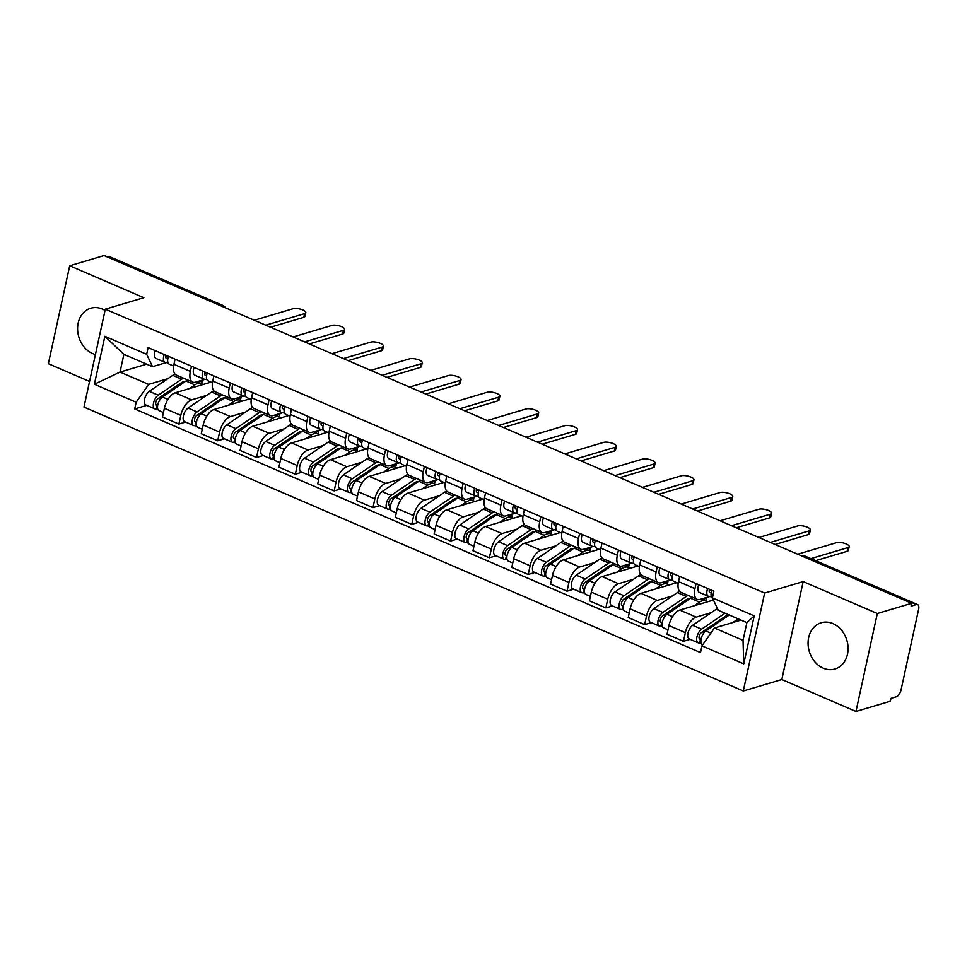 <?xml version="1.0" encoding="UTF-8"?>
<svg xmlns="http://www.w3.org/2000/svg" width="967" height="967" viewBox="0 0 967 967"><rect width="100%" height="100%" fill="white"/><g stroke="black" fill="none" stroke-linecap="round" stroke-linejoin="round"><path stroke-width="1.45" d="M832.938 623.606A24.127 19.594 -106.6 0 0 821.201 622.748A24.127 19.594 -106.6 0 0 808.098 644.421A24.127 19.594 -106.6 0 0 823.219 668.149A24.127 19.594 -106.6 0 0 834.956 668.995A24.127 19.594 -106.6 0 0 848.059 647.322A24.127 19.594 -106.6 0 0 832.938 623.606M105.04 310.419A24.127 19.594 -106.6 0 0 102.442 309.077A24.127 19.594 -106.6 0 0 90.717 308.231A24.127 19.594 -106.6 0 0 77.614 329.904A24.127 19.594 -106.6 0 0 92.735 353.62A24.127 19.594 -106.6 0 0 95.419 354.551M855.964 711.446L877.323 613.513L911.7 603.287L104.085 255.554L69.709 265.78L143.841 297.703L105.306 309.162L83.96 407.095L743.285 690.982L781.819 679.523L855.964 711.446L890.353 701.22L890.97 698.367L896.336 696.772A6.189 2.986 113.3 0 0 901.026 690.027L918.65 609.234A6.189 2.986 113.3 0 0 917.635 604.58A6.189 2.986 113.3 0 0 916.438 604.544L803.734 556.025A6.189 5.028 -106.6 0 0 801.172 555.699M69.709 265.78L48.35 363.713L89.544 381.457M877.323 613.513L803.178 581.59L764.643 593.049L105.306 309.162M911.7 603.287L911.083 606.14L916.438 604.544M107.76 257.137L108.824 256.823A6.189 2.986 -66.7 0 1 110.02 256.847L222.736 305.379A6.189 2.986 113.3 0 0 221.528 305.342L108.824 256.823M211.024 382.146L175.184 392.807A14.227 6.866 113.3 0 0 164.366 408.304L162.468 417.007L178.883 424.078L180.793 415.375A14.227 6.866 -66.7 0 1 191.599 399.879L206.672 395.394M190.378 371.401L173.951 364.329A14.227 6.866 113.3 0 0 176.272 375.039L192.699 382.11A14.227 6.866 -66.7 0 1 190.378 371.401L191.49 366.263M173.951 364.329L175.075 359.192M185.567 422.095L178.883 424.078M205.113 379.306L195.455 382.17A14.227 6.866 -66.7 0 1 192.699 382.11M249.837 398.863L213.997 409.512A14.227 6.866 113.3 0 0 203.179 425.009L201.281 433.724L217.696 440.795L219.606 432.08A14.227 6.866 -66.7 0 1 230.412 416.584L245.485 412.099M213.888 375.897L212.764 381.046A14.227 6.866 113.3 0 0 215.085 391.744L231.512 398.815A14.227 6.866 -66.7 0 1 229.191 388.118L230.303 382.968M224.38 438.813L217.696 440.795M243.926 396.011L234.268 398.887A14.227 6.866 -66.7 0 1 231.512 398.815M288.649 415.568L252.81 426.229A14.227 6.866 113.3 0 0 241.992 441.726L240.094 450.429L256.521 457.5L258.419 448.797A14.227 6.866 -66.7 0 1 269.225 433.301L284.298 428.816M252.701 392.614L251.577 397.751A14.227 6.866 113.3 0 0 253.898 408.461L270.325 415.532A14.227 6.866 -66.7 0 1 268.004 404.822L269.128 399.685M263.193 455.517L256.521 457.5M282.739 412.728L273.081 415.592A14.227 6.866 -66.7 0 1 270.325 415.532M327.462 432.285L291.623 442.934A14.227 6.866 113.3 0 0 280.805 458.443L278.907 467.146L295.334 474.217L297.232 465.502A14.227 6.866 -66.7 0 1 308.038 450.006L323.111 445.533M291.514 409.319L290.39 414.468A14.227 6.866 113.3 0 0 292.711 425.166L309.138 432.237A14.227 6.866 -66.7 0 1 306.817 421.539L307.941 416.39M302.006 472.234L295.334 474.217M321.552 429.433L311.894 432.309A14.227 6.866 -66.7 0 1 309.138 432.237M366.275 448.99L330.436 459.651A14.227 6.866 113.3 0 0 319.618 475.148L317.72 483.863L334.147 490.922L336.045 482.219A14.227 6.866 -66.7 0 1 346.851 466.723L361.924 462.238M330.327 426.036L329.203 431.173A14.227 6.866 113.3 0 0 331.524 441.883L347.951 448.954A14.227 6.866 -66.7 0 1 345.63 438.244L346.754 433.107M340.819 488.939L334.147 490.922M360.365 446.15L350.707 449.014A14.227 6.866 -66.7 0 1 347.951 448.954M405.088 465.707L369.249 476.368A14.227 6.866 113.3 0 0 358.431 491.865L356.533 500.568L372.96 507.639L374.858 498.936A14.227 6.866 -66.7 0 1 385.664 483.427L400.737 478.955M369.14 442.741L368.016 447.89A14.227 6.866 113.3 0 0 370.337 458.588L386.764 465.659A14.227 6.866 -66.7 0 1 384.443 454.961L385.567 449.812M379.632 505.656L372.96 507.639M399.178 462.867L389.52 465.731A14.227 6.866 -66.7 0 1 386.764 465.659M443.901 482.412L408.062 493.073A14.227 6.866 113.3 0 0 397.244 508.569L395.346 517.285L411.773 524.356L413.671 515.641A14.227 6.866 -66.7 0 1 424.477 500.144L439.55 495.66M407.953 459.458L406.829 464.595A14.227 6.866 113.3 0 0 409.162 475.305L425.577 482.376A14.227 6.866 -66.7 0 1 423.256 471.666L424.38 466.529M418.445 522.361L411.773 524.356M437.991 479.572L428.345 482.436A14.227 6.866 -66.7 0 1 425.577 482.376M482.714 499.129L446.875 509.79A14.227 6.866 113.3 0 0 436.057 525.286L434.159 533.989L450.586 541.061L452.483 532.358A14.227 6.866 -66.7 0 1 463.29 516.861L478.363 512.377M446.766 476.163L445.642 481.312A14.227 6.866 113.3 0 0 447.975 492.01L464.39 499.081A14.227 6.866 -66.7 0 1 462.069 488.383L463.193 483.234M457.258 539.078L450.586 541.061M476.804 496.289L467.158 499.153A14.227 6.866 -66.7 0 1 464.39 499.081M521.527 515.834L485.688 526.495A14.227 6.866 113.3 0 0 474.87 541.991L472.972 550.707L489.399 557.778L491.296 549.063A14.227 6.866 -66.7 0 1 502.103 533.566L517.176 529.082M485.579 492.88L484.455 498.029A14.227 6.866 113.3 0 0 486.788 508.727L503.203 515.798A14.227 6.866 -66.7 0 1 500.882 505.1L502.006 499.951M496.071 555.783L489.399 557.778M515.616 512.993L505.971 515.87A14.227 6.866 -66.7 0 1 503.203 515.798M560.34 532.551L524.501 543.212A14.227 6.866 113.3 0 0 513.682 558.708L511.785 567.411L528.212 574.483L530.109 565.78A14.227 6.866 -66.7 0 1 540.916 550.283L555.989 545.799M524.392 509.597L523.268 514.734A14.227 6.866 113.3 0 0 525.601 525.444L542.016 532.503A14.227 6.866 -66.7 0 1 539.695 521.805L540.819 516.656M534.884 572.5L528.212 574.483M554.429 529.711L544.784 532.575A14.227 6.866 -66.7 0 1 542.016 532.503M599.153 549.268L563.314 559.917A14.227 6.866 113.3 0 0 552.495 575.413L550.598 584.128L567.025 591.2L568.922 582.485A14.227 6.866 -66.7 0 1 579.729 566.988L594.802 562.504M563.205 526.302L562.081 531.451A14.227 6.866 113.3 0 0 564.414 542.149L580.829 549.22A14.227 6.866 -66.7 0 1 578.508 538.522L579.632 533.373M573.697 589.205L567.025 591.2M593.242 546.415L583.597 549.292A14.227 6.866 -66.7 0 1 580.829 549.22M637.966 565.973L602.127 576.634A14.227 6.866 113.3 0 0 591.308 592.13L589.411 600.833L605.838 607.905L607.735 599.202A14.227 6.866 -66.7 0 1 618.542 583.705L633.615 579.221M602.018 543.019L600.894 548.156A14.227 6.866 113.3 0 0 603.227 558.866L619.642 565.937A14.227 6.866 -66.7 0 1 617.321 555.227L618.445 550.09M612.51 605.922L605.838 607.905M632.055 563.132L622.41 565.997A14.227 6.866 -66.7 0 1 619.642 565.937M676.779 582.69L640.94 593.339A14.227 6.866 113.3 0 0 630.121 608.835L628.224 617.55L644.651 624.622L646.548 615.906A14.227 6.866 -66.7 0 1 657.355 600.41L672.428 595.938M640.831 559.724L639.707 564.873A14.227 6.866 113.3 0 0 642.04 575.57L658.454 582.642A14.227 6.866 -66.7 0 1 656.134 571.944L657.258 566.795M651.323 622.639L644.651 624.622M670.868 579.837L661.223 582.714A14.227 6.866 -66.7 0 1 658.454 582.642M713.428 600.036L679.753 610.056A14.227 6.866 113.3 0 0 668.934 625.552L667.037 634.255L683.464 641.326L685.361 632.623A14.227 6.866 -66.7 0 1 696.167 617.127L711.241 612.643M679.644 576.441L678.52 581.578A14.227 6.866 113.3 0 0 680.853 592.288L697.267 599.359A14.227 6.866 -66.7 0 1 694.947 588.649L696.071 583.512M690.136 639.344L683.464 641.326M709.681 596.554L700.035 599.419A14.227 6.866 -66.7 0 1 697.267 599.359M146.633 364.172L120.029 372.077L148.64 384.395L167.859 378.677M166.3 362.589L152.496 366.698L123.885 354.369L120.029 372.077L94.379 384.25L104.847 336.286L146.646 354.285L152.496 366.698M741.024 620.089L714.42 627.994L743.031 640.323L746.887 622.615L718.276 610.298L712.413 597.884L713.876 591.175L148.108 347.576L146.646 354.285M712.413 597.884L754.212 615.882L743.756 663.858L701.957 645.859L714.42 627.994M148.64 384.395L136.178 402.248L134.715 408.956L700.495 652.568L701.957 645.859M136.178 402.248L94.379 384.25M743.285 690.982L764.643 593.049M781.819 679.523L803.178 581.59M146.754 405.378L134.715 408.956M104.847 336.286L123.885 354.369M743.031 640.323L743.756 663.858M746.887 622.615L754.212 615.882M169.6 364.257A7.736 3.735 -66.7 0 1 169.177 364.136A7.736 3.735 -66.7 0 1 168.488 356.352M265.768 325.166L304.581 313.634A7.107 2.333 12.3 0 0 305.814 312.679L305.004 316.39A7.107 2.333 -167.7 0 1 303.771 317.345L270.542 327.221M166.36 358.515L166.735 358.672A3.711 1.789 -66.7 0 1 166.542 358.612A3.711 1.789 -66.7 0 1 166.07 355.312M166.735 358.672L167.811 358.854M165.865 356.194L168.391 356.63M168.04 362.891L165.369 362.432A7.736 3.735 -66.7 0 1 164.946 362.311A7.736 3.735 -66.7 0 1 164.257 354.538M156.412 358.576A7.736 3.735 -66.7 0 1 155.989 358.455A7.736 3.735 -66.7 0 1 155.3 350.67M305.814 312.679A7.107 2.333 12.3 0 0 301.172 309.38A7.107 2.333 12.3 0 0 293.134 308.703L254.321 320.246M198.102 382.146L202.2 380.925L201.148 380.478M202.2 380.925L201.595 383.657M185.543 381.3A14.529 7.011 113.3 0 0 181.53 382.606L158.032 398.609A3.711 1.789 113.3 0 0 155.832 402.163A3.711 1.789 113.3 0 0 156.388 405.161A3.711 1.789 113.3 0 0 157.113 405.173L156.303 408.884A7.736 3.735 113.3 0 1 154.805 408.848L145.848 404.992A7.736 3.735 113.3 0 1 144.675 398.755A7.736 3.735 113.3 0 1 149.269 391.345L172.755 375.341A18.554 8.957 113.3 0 1 175.039 374.132M183.839 382.448L182.654 381.941M183.549 378.17A18.554 8.957 113.3 0 0 181.711 379.197L158.225 395.201A7.736 3.735 113.3 0 0 153.632 402.61A7.736 3.735 113.3 0 0 154.805 408.848M162.335 397.099L158.624 398.211M157.657 405.415L155.88 404.641M187.779 379.983A18.554 8.957 113.3 0 0 185.942 381.022L162.456 397.026A7.736 3.735 113.3 0 0 157.863 404.436A7.736 3.735 113.3 0 0 159.035 410.673L163.435 412.571M202.84 384.576A18.554 8.957 113.3 0 0 201.366 383.548A18.554 8.957 113.3 0 0 194.899 384.878L189.532 388.541M157.972 409.609L156.303 408.884M208.413 380.962A7.736 3.735 -66.7 0 1 207.99 380.841A7.736 3.735 -66.7 0 1 207.301 373.069M304.581 341.883L343.394 330.339A7.107 2.333 12.3 0 0 344.627 329.396L343.817 333.107A7.107 2.333 -167.7 0 1 342.584 334.05L309.355 343.938M205.173 375.22L205.548 375.389A3.711 1.789 -66.7 0 1 205.355 375.329A3.711 1.789 -66.7 0 1 204.883 372.017M205.548 375.389L206.624 375.571M204.678 372.911L207.204 373.335M206.853 379.596L204.182 379.149A7.736 3.735 -66.7 0 1 203.759 379.028A7.736 3.735 -66.7 0 1 203.07 371.243M195.225 375.293A7.736 3.735 -66.7 0 1 194.802 375.16A7.736 3.735 -66.7 0 1 194.113 367.387M344.627 329.396A7.107 2.333 12.3 0 0 339.985 326.084A7.107 2.333 12.3 0 0 331.947 325.42L293.134 336.951M247.226 397.679A7.736 3.735 -66.7 0 1 246.803 397.558A7.736 3.735 -66.7 0 1 246.114 389.774M343.394 358.588L382.207 347.056A7.107 2.333 12.3 0 0 383.44 346.101L382.63 349.812A7.107 2.333 -167.7 0 1 381.397 350.767L348.168 360.643M243.986 391.937L244.373 392.094A3.711 1.789 -66.7 0 1 244.167 392.046A3.711 1.789 -66.7 0 1 243.696 388.734M244.373 392.094L245.437 392.288M243.491 389.616L246.017 390.052M245.666 396.313L242.995 395.854A7.736 3.735 -66.7 0 1 242.572 395.733A7.736 3.735 -66.7 0 1 241.895 387.96M234.038 391.998A7.736 3.735 -66.7 0 1 233.615 391.877A7.736 3.735 -66.7 0 1 232.938 384.104M383.44 346.101A7.107 2.333 12.3 0 0 378.798 342.802A7.107 2.333 12.3 0 0 370.76 342.125L331.947 353.668M236.915 398.863L241.013 397.642L239.961 397.195M241.013 397.642L240.408 400.374M224.356 398.005A14.529 7.011 113.3 0 0 220.343 399.311L196.845 415.314A3.711 1.789 113.3 0 0 194.645 418.88A3.711 1.789 113.3 0 0 195.201 421.866A3.711 1.789 113.3 0 0 195.926 421.89L195.116 425.601A7.736 3.735 113.3 0 1 193.618 425.565L184.661 421.709A7.736 3.735 113.3 0 1 183.488 415.472A7.736 3.735 113.3 0 1 188.082 408.05L211.58 392.058A18.554 8.957 113.3 0 1 213.852 390.837M222.652 399.166L221.467 398.658M222.362 394.874A18.554 8.957 113.3 0 0 220.536 395.914L197.038 411.918A7.736 3.735 113.3 0 0 192.445 419.327A7.736 3.735 113.3 0 0 193.618 425.565M201.148 413.816L197.437 414.916M196.47 422.12L194.693 421.358M226.592 396.7A18.554 8.957 113.3 0 0 224.755 397.727L201.269 413.731A7.736 3.735 113.3 0 0 196.676 421.153A7.736 3.735 113.3 0 0 197.848 427.378L202.248 429.275M241.653 401.293A18.554 8.957 113.3 0 0 240.179 400.265A18.554 8.957 113.3 0 0 233.712 401.583L228.345 405.246M196.785 426.314L195.116 425.601M275.728 415.568L279.826 414.36L278.774 413.9M279.826 414.36L279.221 417.079M263.169 414.722A14.529 7.011 113.3 0 0 259.156 416.028L235.658 432.031A3.711 1.789 113.3 0 0 233.458 435.585A3.711 1.789 113.3 0 0 234.014 438.583A3.711 1.789 113.3 0 0 234.739 438.595L233.929 442.306A7.736 3.735 113.3 0 1 232.431 442.27L223.474 438.414A7.736 3.735 113.3 0 1 222.313 432.176A7.736 3.735 113.3 0 1 226.894 424.767L250.393 408.763A18.554 8.957 113.3 0 1 252.665 407.554M261.465 415.87L260.28 415.363M261.175 411.591A18.554 8.957 113.3 0 0 259.349 412.619L235.851 428.623A7.736 3.735 113.3 0 0 231.27 436.044A7.736 3.735 113.3 0 0 232.431 442.27M239.961 430.52L236.25 431.633M235.283 438.837L233.506 438.075M265.405 413.405A18.554 8.957 113.3 0 0 263.568 414.444L240.082 430.448A7.736 3.735 113.3 0 0 235.489 437.858A7.736 3.735 113.3 0 0 236.661 444.095L241.061 445.992M280.466 417.998A18.554 8.957 113.3 0 0 278.992 416.97A18.554 8.957 113.3 0 0 272.525 418.3L267.158 421.963M235.597 443.031L233.929 442.306M286.039 414.384A7.736 3.735 -66.7 0 1 285.616 414.263A7.736 3.735 -66.7 0 1 284.927 406.491M382.207 375.305L421.02 363.761A7.107 2.333 12.3 0 0 422.253 362.818L421.443 366.529A7.107 2.333 -167.7 0 1 420.21 367.472L386.981 377.36M282.799 408.642L283.186 408.811A3.711 1.789 -66.7 0 1 282.98 408.751A3.711 1.789 -66.7 0 1 282.509 405.439M283.186 408.811L284.25 408.993M282.304 406.333L284.83 406.756M284.479 413.018L281.808 412.571A7.736 3.735 -66.7 0 1 281.385 412.45A7.736 3.735 -66.7 0 1 280.708 404.665M272.851 408.715A7.736 3.735 -66.7 0 1 272.428 408.594A7.736 3.735 -66.7 0 1 271.751 400.809M422.253 362.818A7.107 2.333 12.3 0 0 417.611 359.506A7.107 2.333 12.3 0 0 409.573 358.842L370.76 370.373M324.852 431.101A7.736 3.735 -66.7 0 1 324.428 430.98A7.736 3.735 -66.7 0 1 323.74 423.195M421.02 392.022L459.833 380.478A7.107 2.333 12.3 0 0 461.066 379.523L460.256 383.234A7.107 2.333 -167.7 0 1 459.023 384.189L425.794 394.065M321.612 425.359L321.999 425.528A3.711 1.789 -66.7 0 1 321.793 425.468A3.711 1.789 -66.7 0 1 321.322 422.156M321.999 425.528L323.063 425.71M321.117 423.038L323.643 423.473M323.292 429.735L320.621 429.275A7.736 3.735 -66.7 0 1 320.198 429.155A7.736 3.735 -66.7 0 1 319.521 421.382M311.664 425.42A7.736 3.735 -66.7 0 1 311.241 425.299A7.736 3.735 -66.7 0 1 310.564 417.526M461.066 379.523A7.107 2.333 12.3 0 0 456.424 376.223A7.107 2.333 12.3 0 0 448.386 375.547L409.573 387.09M363.665 447.818A7.736 3.735 -66.7 0 1 363.241 447.685A7.736 3.735 -66.7 0 1 362.565 439.912M459.833 408.727L498.646 397.183A7.107 2.333 12.3 0 0 499.879 396.24L499.069 399.951A7.107 2.333 -167.7 0 1 497.836 400.894L464.607 410.782M360.425 442.064L360.812 442.233A3.711 1.789 -66.7 0 1 360.606 442.173A3.711 1.789 -66.7 0 1 360.135 438.873M360.812 442.233L361.876 442.415M359.929 439.755L362.456 440.178M362.105 446.44L359.434 445.992A7.736 3.735 -66.7 0 1 359.011 445.872A7.736 3.735 -66.7 0 1 358.334 438.087M350.477 442.137A7.736 3.735 -66.7 0 1 350.054 442.016A7.736 3.735 -66.7 0 1 349.377 434.231M499.879 396.24A7.107 2.333 12.3 0 0 495.237 392.928A7.107 2.333 12.3 0 0 487.199 392.264L448.398 403.795M314.541 432.285L318.639 431.064L317.587 430.617M318.639 431.064L318.034 433.796M301.982 431.439A14.529 7.011 113.3 0 0 297.969 432.745L274.471 448.736A3.711 1.789 113.3 0 0 272.271 452.302A3.711 1.789 113.3 0 0 272.827 455.288A3.711 1.789 113.3 0 0 273.552 455.312L272.742 459.023A7.736 3.735 113.3 0 1 271.243 458.987L262.287 455.131A7.736 3.735 113.3 0 1 261.126 448.893A7.736 3.735 113.3 0 1 265.707 441.484L289.206 425.48A18.554 8.957 113.3 0 1 291.478 424.259M300.29 432.587L299.093 432.08M299.988 428.296A18.554 8.957 113.3 0 0 298.162 429.336L274.664 445.34A7.736 3.735 113.3 0 0 270.083 452.749A7.736 3.735 113.3 0 0 271.243 458.987M278.774 447.238L275.063 448.337M274.096 455.542L272.319 454.78M304.218 430.122A18.554 8.957 113.3 0 0 302.381 431.161L278.895 447.153A7.736 3.735 113.3 0 0 274.302 454.575A7.736 3.735 113.3 0 0 275.474 460.812L279.874 462.697M319.279 434.715A18.554 8.957 113.3 0 0 317.805 433.687A18.554 8.957 113.3 0 0 311.338 435.017L305.971 438.667M274.41 459.736L272.742 459.023M353.354 448.99L357.452 447.781L356.4 447.322M357.452 447.781L356.847 450.501M340.795 448.144A14.529 7.011 113.3 0 0 336.782 449.45L313.284 465.453A3.711 1.789 113.3 0 0 311.084 469.007A3.711 1.789 113.3 0 0 311.64 472.005A3.711 1.789 113.3 0 0 312.365 472.017L311.555 475.728A7.736 3.735 113.3 0 1 310.056 475.691L301.1 471.836A7.736 3.735 113.3 0 1 299.939 465.611A7.736 3.735 113.3 0 1 304.52 458.189L328.018 442.185A18.554 8.957 113.3 0 1 330.291 440.976M339.103 449.304L337.906 448.785M338.801 445.013A18.554 8.957 113.3 0 0 336.975 446.041L313.477 462.045A7.736 3.735 113.3 0 0 308.896 469.466A7.736 3.735 113.3 0 0 310.056 475.691M317.599 463.942L313.876 465.054M312.909 472.259L311.132 471.497M343.031 446.839A18.554 8.957 113.3 0 0 341.206 447.866L317.708 463.87A7.736 3.735 113.3 0 0 313.115 471.28A7.736 3.735 113.3 0 0 314.287 477.517L318.687 479.414M358.092 451.432A18.554 8.957 113.3 0 0 356.618 450.392A18.554 8.957 113.3 0 0 350.163 451.722L344.784 455.384M313.223 476.453L311.555 475.728M392.167 465.707L396.265 464.486L395.213 464.039M396.265 464.486L395.66 467.218M379.608 464.861A14.529 7.011 113.3 0 0 375.595 466.167L352.097 482.158A3.711 1.789 113.3 0 0 349.897 485.724A3.711 1.789 113.3 0 0 350.453 488.71A3.711 1.789 113.3 0 0 351.178 488.734L350.368 492.445A7.736 3.735 113.3 0 1 348.869 492.408L339.913 488.553A7.736 3.735 113.3 0 1 338.752 482.315A7.736 3.735 113.3 0 1 343.333 474.906L366.831 458.902A18.554 8.957 113.3 0 1 369.104 457.681M377.916 466.009L376.719 465.502M377.613 461.718A18.554 8.957 113.3 0 0 375.788 462.758L352.29 478.762A7.736 3.735 113.3 0 0 347.709 486.171A7.736 3.735 113.3 0 0 348.869 492.408M356.412 480.659L352.689 481.759M351.722 488.964L349.945 488.202M381.844 463.544A18.554 8.957 113.3 0 0 380.019 464.583L356.521 480.575A7.736 3.735 113.3 0 0 351.94 487.997A7.736 3.735 113.3 0 0 353.1 494.234L357.5 496.119M396.905 468.137A18.554 8.957 113.3 0 0 395.43 467.109A18.554 8.957 113.3 0 0 388.976 468.439L383.597 472.089M352.036 493.17L350.368 492.445M402.477 464.523A7.736 3.735 -66.7 0 1 402.054 464.402A7.736 3.735 -66.7 0 1 401.378 456.617M498.646 425.444L537.459 413.9A7.107 2.333 12.3 0 0 538.692 412.945L537.882 416.668A7.107 2.333 -167.7 0 1 536.649 417.611L503.42 427.499M399.238 458.781L399.625 458.95A3.711 1.789 -66.7 0 1 399.419 458.89A3.711 1.789 -66.7 0 1 398.948 455.578M399.625 458.95L400.689 459.132M398.742 456.46L401.281 456.895M400.918 463.157L398.247 462.697A7.736 3.735 -66.7 0 1 397.824 462.577A7.736 3.735 -66.7 0 1 397.147 454.804M389.29 458.841A7.736 3.735 -66.7 0 1 388.867 458.721A7.736 3.735 -66.7 0 1 388.19 450.948M538.692 412.945A7.107 2.333 12.3 0 0 534.062 409.645A7.107 2.333 12.3 0 0 526.012 408.968L487.211 420.512M430.98 482.412L435.077 481.203L434.026 480.744M435.077 481.203L434.473 483.923M418.421 481.566A14.529 7.011 113.3 0 0 414.408 482.871L390.91 498.875A3.711 1.789 113.3 0 0 388.71 502.429A3.711 1.789 113.3 0 0 389.266 505.427A3.711 1.789 113.3 0 0 389.991 505.439L389.181 509.162A7.736 3.735 113.3 0 1 387.682 509.125L378.726 505.257A7.736 3.735 113.3 0 1 377.565 499.032A7.736 3.735 113.3 0 1 382.146 491.611L405.644 475.607A18.554 8.957 113.3 0 1 407.917 474.398M416.729 482.726L415.532 482.207M416.426 478.435A18.554 8.957 113.3 0 0 414.601 479.463L391.103 495.467A7.736 3.735 113.3 0 0 386.522 502.888A7.736 3.735 113.3 0 0 387.682 509.125M395.225 497.376L391.502 498.476M390.535 505.681L388.758 504.919M420.657 480.261A18.554 8.957 113.3 0 0 418.832 481.288L395.334 497.292A7.736 3.735 113.3 0 0 390.753 504.701A7.736 3.735 113.3 0 0 391.913 510.939L396.313 512.836M435.718 484.854A18.554 8.957 113.3 0 0 434.243 483.814A18.554 8.957 113.3 0 0 427.789 485.144L422.41 488.806M390.849 509.875L389.181 509.162M441.29 481.24A7.736 3.735 -66.7 0 1 440.867 481.107A7.736 3.735 -66.7 0 1 440.19 473.334M537.459 442.149L576.272 430.617A7.107 2.333 12.3 0 0 577.504 429.662L576.695 433.373A7.107 2.333 -167.7 0 1 575.462 434.328L542.233 444.204M438.051 475.498L438.438 475.655A3.711 1.789 -66.7 0 1 438.232 475.595A3.711 1.789 -66.7 0 1 437.761 472.295M438.438 475.655L439.502 475.837M437.555 473.177L440.094 473.6M439.731 479.874L437.06 479.414A7.736 3.735 -66.7 0 1 436.637 479.294A7.736 3.735 -66.7 0 1 435.96 471.509M428.103 475.559A7.736 3.735 -66.7 0 1 427.68 475.438A7.736 3.735 -66.7 0 1 427.003 467.653M577.504 429.662A7.107 2.333 12.3 0 0 572.875 426.35A7.107 2.333 12.3 0 0 564.825 425.685L526.024 437.229M469.793 499.129L473.89 497.908L472.839 497.461M473.89 497.908L473.298 500.64M457.234 498.283A14.529 7.011 113.3 0 0 453.221 499.588L429.723 515.592A3.711 1.789 113.3 0 0 427.523 519.146A3.711 1.789 113.3 0 0 428.091 522.144A3.711 1.789 113.3 0 0 428.804 522.156L427.994 525.867A7.736 3.735 113.3 0 1 426.495 525.83L417.539 521.975A7.736 3.735 113.3 0 1 416.378 515.737A7.736 3.735 113.3 0 1 420.959 508.328L444.457 492.324A18.554 8.957 113.3 0 1 446.73 491.103M455.542 499.431L454.345 498.924M455.239 495.152A18.554 8.957 113.3 0 0 453.414 496.18L429.916 512.184A7.736 3.735 113.3 0 0 425.335 519.593A7.736 3.735 113.3 0 0 426.495 525.83M434.038 514.081L430.315 515.193M429.348 522.398L427.571 521.624M459.47 496.965A18.554 8.957 113.3 0 0 457.645 498.005L434.147 513.997A7.736 3.735 113.3 0 0 429.566 521.418A7.736 3.735 113.3 0 0 430.726 527.656L435.126 529.553M474.531 501.559A18.554 8.957 113.3 0 0 473.056 500.531A18.554 8.957 113.3 0 0 466.602 501.861L461.223 505.523M429.662 526.592L427.994 525.867M480.103 497.945A7.736 3.735 -66.7 0 1 479.68 497.824A7.736 3.735 -66.7 0 1 479.003 490.051M576.272 458.866L615.085 447.322A7.107 2.333 12.3 0 0 616.317 446.379L615.508 450.09A7.107 2.333 -167.7 0 1 614.275 451.033L581.046 460.921M476.864 492.203L477.251 492.372A3.711 1.789 -66.7 0 1 477.045 492.312A3.711 1.789 -66.7 0 1 476.574 489M477.251 492.372L478.314 492.554M476.368 489.882L478.907 490.317M478.544 496.579L475.873 496.131A7.736 3.735 -66.7 0 1 475.462 495.998A7.736 3.735 -66.7 0 1 474.773 488.226M466.916 492.263A7.736 3.735 -66.7 0 1 466.505 492.143A7.736 3.735 -66.7 0 1 465.816 484.37M616.317 446.379A7.107 2.333 12.3 0 0 611.688 443.067A7.107 2.333 12.3 0 0 603.638 442.39L564.837 453.934M508.606 515.834L512.703 514.625L511.652 514.178M512.703 514.625L512.111 517.357M496.047 514.988A14.529 7.011 113.3 0 0 492.034 516.293L468.536 532.297A3.711 1.789 113.3 0 0 466.336 535.863A3.711 1.789 113.3 0 0 466.904 538.849A3.711 1.789 113.3 0 0 467.617 538.873L466.807 542.584A7.736 3.735 113.3 0 1 465.308 542.547L456.351 538.692A7.736 3.735 113.3 0 1 455.191 532.454A7.736 3.735 113.3 0 1 459.772 525.033L483.27 509.041A18.554 8.957 113.3 0 1 485.543 507.82M494.355 516.148L493.158 515.629M494.052 511.857A18.554 8.957 113.3 0 0 492.227 512.897L468.729 528.889A7.736 3.735 113.3 0 0 464.148 536.31A7.736 3.735 113.3 0 0 465.308 542.547M472.851 530.798L469.128 531.898M468.161 539.102L466.396 538.341M498.283 513.682A18.554 8.957 113.3 0 0 496.458 514.71L472.96 530.714A7.736 3.735 113.3 0 0 468.379 538.123A7.736 3.735 113.3 0 0 469.539 544.361L473.939 546.258M513.344 518.276A18.554 8.957 113.3 0 0 511.869 517.248A18.554 8.957 113.3 0 0 505.415 518.566L500.036 522.228M468.475 543.297L466.807 542.584M518.916 514.662A7.736 3.735 -66.7 0 1 518.493 514.541A7.736 3.735 -66.7 0 1 517.816 506.756M615.085 475.571L653.897 464.039A7.107 2.333 12.3 0 0 655.13 463.084L654.321 466.795A7.107 2.333 -167.7 0 1 653.088 467.75L619.859 477.625M515.677 508.92L516.064 509.077A3.711 1.789 -66.7 0 1 515.858 509.017A3.711 1.789 -66.7 0 1 515.387 505.717M516.064 509.077L517.127 509.258M515.181 506.599L517.72 507.034M517.357 513.296L514.686 512.836A7.736 3.735 -66.7 0 1 514.275 512.715A7.736 3.735 -66.7 0 1 513.586 504.931M505.729 508.98A7.736 3.735 -66.7 0 1 505.318 508.86A7.736 3.735 -66.7 0 1 504.629 501.075M655.13 463.084A7.107 2.333 12.3 0 0 650.501 459.784A7.107 2.333 12.3 0 0 642.451 459.107L603.65 470.651M547.419 532.551L551.516 531.33L550.465 530.883M551.516 531.33L550.924 534.062M534.86 531.705A14.529 7.011 113.3 0 0 530.847 533.01L507.349 549.014A3.711 1.789 113.3 0 0 505.149 552.568A3.711 1.789 113.3 0 0 505.717 555.566A3.711 1.789 113.3 0 0 506.43 555.578L505.62 559.289A7.736 3.735 113.3 0 1 504.121 559.252L495.164 555.396A7.736 3.735 113.3 0 1 494.004 549.159A7.736 3.735 113.3 0 1 498.585 541.75L522.083 525.746A18.554 8.957 113.3 0 1 524.356 524.525M533.168 532.853L531.971 532.346M532.865 528.574A18.554 8.957 113.3 0 0 531.04 529.602L507.542 545.606A7.736 3.735 113.3 0 0 502.961 553.015A7.736 3.735 113.3 0 0 504.121 559.252M511.664 547.503L507.941 548.615M506.986 555.82L505.209 555.046M537.096 530.387A18.554 8.957 113.3 0 0 535.271 531.427L511.773 547.431A7.736 3.735 113.3 0 0 507.192 554.84A7.736 3.735 113.3 0 0 508.352 561.078L512.752 562.975M552.157 534.981A18.554 8.957 113.3 0 0 550.682 533.953A18.554 8.957 113.3 0 0 544.228 535.283L538.849 538.945M507.288 560.014L505.62 559.289M557.729 531.366A7.736 3.735 -66.7 0 1 557.306 531.246A7.736 3.735 -66.7 0 1 556.629 523.473M653.897 492.288L692.71 480.744A7.107 2.333 12.3 0 0 693.943 479.801L693.134 483.512A7.107 2.333 -167.7 0 1 691.901 484.455L658.672 494.342M554.49 525.625L554.877 525.794A3.711 1.789 -66.7 0 1 554.671 525.734A3.711 1.789 -66.7 0 1 554.2 522.422M554.877 525.794L555.94 525.975M553.994 523.316L556.533 523.739M556.17 530.001L553.499 529.553A7.736 3.735 -66.7 0 1 553.088 529.42A7.736 3.735 -66.7 0 1 552.399 521.648M544.542 525.697A7.736 3.735 -66.7 0 1 544.131 525.565A7.736 3.735 -66.7 0 1 543.442 517.792M693.943 479.801A7.107 2.333 12.3 0 0 689.314 476.489A7.107 2.333 12.3 0 0 681.264 475.812L642.463 487.356M586.232 549.256L590.329 548.047L589.278 547.6M590.329 548.047L589.737 550.779M573.673 548.41A14.529 7.011 113.3 0 0 569.66 549.715L546.162 565.719A3.711 1.789 113.3 0 0 543.962 569.285A3.711 1.789 113.3 0 0 544.53 572.271A3.711 1.789 113.3 0 0 545.243 572.295L544.433 576.006A7.736 3.735 113.3 0 1 542.934 575.969L533.977 572.113A7.736 3.735 113.3 0 1 532.817 565.876A7.736 3.735 113.3 0 1 537.398 558.455L560.896 542.463A18.554 8.957 113.3 0 1 563.169 541.242M571.981 549.57L570.784 549.051M571.678 545.279A18.554 8.957 113.3 0 0 569.853 546.319L546.355 562.31A7.736 3.735 113.3 0 0 541.774 569.732A7.736 3.735 113.3 0 0 542.934 575.969M550.477 564.22L546.754 565.32M545.799 572.524L544.022 571.763M575.909 547.104A18.554 8.957 113.3 0 0 574.084 548.132L550.586 564.136A7.736 3.735 113.3 0 0 546.004 571.557A7.736 3.735 113.3 0 0 547.165 577.783L551.565 579.68M590.97 551.698A18.554 8.957 113.3 0 0 589.495 550.67A18.554 8.957 113.3 0 0 583.041 551.988L577.662 555.65M546.101 576.719L544.433 576.006M596.542 548.084A7.736 3.735 -66.7 0 1 596.131 547.963A7.736 3.735 -66.7 0 1 595.442 540.178M692.723 508.993L731.523 497.461A7.107 2.333 12.3 0 0 732.756 496.506L731.946 500.217A7.107 2.333 -167.7 0 1 730.714 501.172L697.485 511.047M593.303 542.342L593.69 542.499A3.711 1.789 -66.7 0 1 593.484 542.439A3.711 1.789 -66.7 0 1 593.013 539.139M593.69 542.499L594.753 542.68M592.807 540.021L595.346 540.456M594.983 546.718L592.312 546.258A7.736 3.735 -66.7 0 1 591.901 546.137A7.736 3.735 -66.7 0 1 591.212 538.365M583.355 542.402A7.736 3.735 -66.7 0 1 582.944 542.282A7.736 3.735 -66.7 0 1 582.255 534.497M732.756 496.506A7.107 2.333 12.3 0 0 728.127 493.206A7.107 2.333 12.3 0 0 720.077 492.529L681.276 504.073M625.057 565.973L629.142 564.752L628.091 564.305M629.142 564.752L628.55 567.484M612.486 565.127A14.529 7.011 113.3 0 0 608.473 566.432L584.987 582.436A3.711 1.789 113.3 0 0 582.775 585.99A3.711 1.789 113.3 0 0 583.343 588.988A3.711 1.789 113.3 0 0 584.056 589L583.246 592.711A7.736 3.735 113.3 0 1 581.747 592.674L572.79 588.818A7.736 3.735 113.3 0 1 571.63 582.581A7.736 3.735 113.3 0 1 576.211 575.172L599.709 559.168A18.554 8.957 113.3 0 1 601.982 557.959M610.793 566.275L609.597 565.768M610.491 561.996A18.554 8.957 113.3 0 0 608.666 563.024L585.168 579.028A7.736 3.735 113.3 0 0 580.587 586.437A7.736 3.735 113.3 0 0 581.747 592.674M589.29 580.925L585.567 582.037M584.612 589.241L582.835 588.468M614.722 563.809A18.554 8.957 113.3 0 0 612.897 564.849L589.399 580.853A7.736 3.735 113.3 0 0 584.817 588.262A7.736 3.735 113.3 0 0 585.978 594.5L590.378 596.397M629.783 568.403A18.554 8.957 113.3 0 0 628.308 567.375A18.554 8.957 113.3 0 0 621.854 568.705L616.475 572.367M584.914 593.436L583.246 592.711M635.355 564.788A7.736 3.735 -66.7 0 1 634.944 564.668A7.736 3.735 -66.7 0 1 634.255 556.895M731.536 525.71L770.336 514.166A7.107 2.333 12.3 0 0 771.569 513.223L770.759 516.934A7.107 2.333 -167.7 0 1 769.527 517.877L736.298 527.764M632.116 559.047L632.503 559.216A3.711 1.789 -66.7 0 1 632.297 559.156A3.711 1.789 -66.7 0 1 631.826 555.844M632.503 559.216L633.566 559.397M631.62 556.738L634.159 557.161M633.796 563.423L631.125 562.975A7.736 3.735 -66.7 0 1 630.714 562.854A7.736 3.735 -66.7 0 1 630.025 555.07M622.168 559.119A7.736 3.735 -66.7 0 1 621.757 558.986A7.736 3.735 -66.7 0 1 621.068 551.214M771.569 513.223A7.107 2.333 12.3 0 0 766.94 509.911A7.107 2.333 12.3 0 0 758.89 509.246L720.089 520.778M663.87 582.69L667.955 581.469L666.904 581.022M667.955 581.469L667.363 584.201M651.299 581.832A14.529 7.011 113.3 0 0 647.286 583.137L623.8 599.141A3.711 1.789 113.3 0 0 621.588 602.707A3.711 1.789 113.3 0 0 622.156 605.693A3.711 1.789 113.3 0 0 622.869 605.717L622.059 609.428A7.736 3.735 113.3 0 1 620.56 609.391L611.603 605.535A7.736 3.735 113.3 0 1 610.443 599.298A7.736 3.735 113.3 0 1 615.024 591.889L638.522 575.885A18.554 8.957 113.3 0 1 640.795 574.664M649.606 582.992L648.41 582.485M649.304 578.701A18.554 8.957 113.3 0 0 647.479 579.741L623.981 595.745A7.736 3.735 113.3 0 0 619.4 603.154A7.736 3.735 113.3 0 0 620.56 609.391M628.103 597.642L624.38 598.742M623.425 605.946L621.648 605.185M653.535 580.526A18.554 8.957 113.3 0 0 651.71 581.554L628.212 597.558A7.736 3.735 113.3 0 0 623.63 604.979A7.736 3.735 113.3 0 0 624.791 611.204L629.191 613.102M668.596 585.12A18.554 8.957 113.3 0 0 667.121 584.092A18.554 8.957 113.3 0 0 660.666 585.41L655.288 589.072M623.727 610.141L622.059 609.428M674.168 581.505A7.736 3.735 -66.7 0 1 673.757 581.385A7.736 3.735 -66.7 0 1 673.068 573.6M770.348 542.414L809.149 530.883A7.107 2.333 12.3 0 0 810.382 529.928L809.572 533.639A7.107 2.333 -167.7 0 1 808.339 534.594L775.111 544.469M670.929 575.764L671.316 575.921A3.711 1.789 -66.7 0 1 671.11 575.873A3.711 1.789 -66.7 0 1 670.639 572.561M671.316 575.921L672.379 576.114M670.433 573.443L672.972 573.878M672.609 580.14L669.938 579.68A7.736 3.735 -66.7 0 1 669.527 579.559A7.736 3.735 -66.7 0 1 668.838 571.787M660.981 575.824A7.736 3.735 -66.7 0 1 660.57 575.703A7.736 3.735 -66.7 0 1 659.881 567.931M810.382 529.928A7.107 2.333 12.3 0 0 805.753 526.628A7.107 2.333 12.3 0 0 797.715 525.951L758.902 537.495M702.683 599.395L706.768 598.186L705.717 597.727M706.768 598.186L706.176 600.906M690.112 598.549A14.529 7.011 113.3 0 0 686.099 599.854L662.613 615.858A3.711 1.789 113.3 0 0 660.401 619.412A3.711 1.789 113.3 0 0 660.969 622.41A3.711 1.789 113.3 0 0 661.682 622.422L660.872 626.133A7.736 3.735 113.3 0 1 659.373 626.096L650.416 622.24A7.736 3.735 113.3 0 1 649.256 616.003A7.736 3.735 113.3 0 1 653.837 608.594L677.335 592.59A18.554 8.957 113.3 0 1 679.608 591.381M688.419 599.697L687.223 599.189M688.117 595.418A18.554 8.957 113.3 0 0 686.292 596.446L662.794 612.449A7.736 3.735 113.3 0 0 658.213 619.871A7.736 3.735 113.3 0 0 659.373 626.096M666.916 614.347L663.193 615.459M662.238 622.663L660.461 621.902M692.348 597.231A18.554 8.957 113.3 0 0 690.523 598.271L667.025 614.275A7.736 3.735 113.3 0 0 662.443 621.684A7.736 3.735 113.3 0 0 663.604 627.921L668.004 629.819M707.409 601.825A18.554 8.957 113.3 0 0 705.934 600.797A18.554 8.957 113.3 0 0 699.479 602.127L694.101 605.789M662.552 626.858L660.872 626.133M712.498 598.065A7.736 3.735 -66.7 0 1 711.881 590.317M810.89 558.612L847.962 547.588A7.107 2.333 12.3 0 0 849.195 546.645L848.385 550.356A7.107 2.333 -167.7 0 1 847.152 551.299L815.664 560.667M709.742 592.469L710.129 592.638A3.711 1.789 -66.7 0 1 709.923 592.578A3.711 1.789 -66.7 0 1 709.452 589.266M710.129 592.638L711.192 592.819M709.246 590.16L711.785 590.583M711.422 596.844L708.751 596.397A7.736 3.735 -66.7 0 1 708.34 596.276A7.736 3.735 -66.7 0 1 707.651 588.492M699.794 592.541A7.736 3.735 -66.7 0 1 699.383 592.42A7.736 3.735 -66.7 0 1 698.694 584.636M849.195 546.645A7.107 2.333 12.3 0 0 844.566 543.333A7.107 2.333 12.3 0 0 836.528 542.668L797.715 554.2M728.925 615.266A14.529 7.011 113.3 0 0 724.912 616.571L701.426 632.563A3.711 1.789 113.3 0 0 699.214 636.129A3.711 1.789 113.3 0 0 699.782 639.114A3.711 1.789 113.3 0 0 700.495 639.139L699.685 642.85A7.736 3.735 113.3 0 1 698.186 642.813L689.229 638.957A7.736 3.735 113.3 0 1 688.069 632.72A7.736 3.735 113.3 0 1 692.65 625.311L716.148 609.307A18.554 8.957 113.3 0 1 717.441 608.533M727.232 616.414L726.036 615.906M725.032 613.211L701.607 629.166A7.736 3.735 113.3 0 0 697.026 636.576A7.736 3.735 113.3 0 0 698.186 642.813M705.729 631.064L702.006 632.164M701.051 639.368L699.274 638.607M729.263 615.024L705.837 630.98A7.736 3.735 113.3 0 0 701.256 638.401A7.736 3.735 113.3 0 0 702.417 644.638L702.719 644.759M738.22 618.88L732.913 622.494M701.365 643.563L699.685 642.85M696.167 617.127L679.753 610.056M657.355 600.41L640.94 593.339M618.542 583.705L602.127 576.634M579.729 566.988L563.314 559.917M540.916 550.283L524.501 543.212M502.103 533.566L485.688 526.495M463.29 516.861L446.875 509.79M424.477 500.144L408.062 493.073M385.664 483.427L369.249 476.368M346.851 466.723L330.436 459.651M308.038 450.006L291.623 442.934M269.225 433.301L252.81 426.229M230.412 416.584L213.997 409.512M191.599 399.879L175.184 392.807M656.134 571.944L639.707 564.873M617.321 555.227L600.894 548.156M578.508 538.522L562.081 531.451M539.695 521.805L523.268 514.734M500.882 505.1L484.455 498.029M462.069 488.383L445.642 481.312M423.256 471.666L406.829 464.595M384.443 454.961L368.016 447.89M345.63 438.244L329.203 431.173M306.817 421.539L290.39 414.468M268.004 404.822L251.577 397.751M229.191 388.118L212.764 381.046M694.947 588.649L678.52 581.578M646.548 615.906L630.121 608.835M607.735 599.202L591.308 592.13M568.922 582.485L552.495 575.413M530.109 565.78L513.682 558.708M491.296 549.063L474.87 541.991M452.483 532.358L436.057 525.286M413.671 515.641L397.244 508.569M374.858 498.936L358.431 491.865M336.045 482.219L319.618 475.148M297.232 465.502L280.805 458.443M258.419 448.797L241.992 441.726M219.606 432.08L203.179 425.009M180.793 415.375L164.366 408.304M685.361 632.623L668.934 625.552M223.776 307.095A6.189 5.028 -106.6 0 0 221.528 305.342L220.464 305.669M802.67 556.339L803.734 556.025A6.189 2.986 113.3 0 1 804.931 556.049A6.189 6.189 0 0 0 801.159 555.687M304.581 313.634L303.771 317.345M181.711 379.197L172.755 375.341M158.225 395.201L149.269 391.345M194.899 384.878L185.942 381.022M168.004 399.407L162.456 397.026M343.394 330.339L342.584 334.05M382.207 347.056L381.397 350.767M220.536 395.914L211.58 392.058M197.038 411.918L188.082 408.05M233.712 401.583L224.755 397.727M206.817 416.124L201.269 413.731M259.349 412.619L250.393 408.763M235.851 428.623L226.894 424.767M272.525 418.3L263.568 414.444M245.63 432.829L240.082 430.448M421.02 363.761L420.21 367.472M459.833 380.478L459.023 384.189M498.646 397.183L497.836 400.894M298.162 429.336L289.206 425.48M274.664 445.34L265.707 441.484M311.338 435.017L302.381 431.161M284.443 449.546L278.895 447.153M336.975 446.041L328.018 442.185M313.477 462.045L304.52 458.189M350.163 451.722L341.206 447.866M323.256 466.251L317.708 463.87M375.788 462.758L366.831 458.902M352.29 478.762L343.333 474.906M388.976 468.439L380.019 464.583M362.069 482.968L356.521 480.575M537.459 413.9L536.649 417.611M414.601 479.463L405.644 475.607M391.103 495.467L382.146 491.611M427.789 485.144L418.832 481.288M400.882 499.685L395.334 497.292M576.272 430.617L575.462 434.328M453.414 496.18L444.457 492.324M429.916 512.184L420.959 508.328M466.602 501.861L457.645 498.005M439.695 516.39L434.147 513.997M615.085 447.322L614.275 451.033M492.227 512.897L483.27 509.041M468.729 528.889L459.772 525.033M505.415 518.566L496.458 514.71M478.508 533.107L472.96 530.714M653.897 464.039L653.088 467.75M531.04 529.602L522.083 525.746M507.542 545.606L498.585 541.75M544.228 535.283L535.271 531.427M517.321 549.812L511.773 547.431M692.71 480.744L691.901 484.455M569.853 546.319L560.896 542.463M546.355 562.31L537.398 558.455M583.041 551.988L574.084 548.132M556.134 566.529L550.586 564.136M731.523 497.461L730.714 501.172M608.666 563.024L599.709 559.168M585.168 579.028L576.211 575.172M621.854 568.705L612.897 564.849M594.947 583.234L589.399 580.853M770.336 514.166L769.527 517.877M647.479 579.741L638.522 575.885M623.981 595.745L615.024 591.889M660.666 585.41L651.71 581.554M633.76 599.951L628.212 597.558M809.149 530.883L808.339 534.594M686.292 596.446L677.335 592.59M662.794 612.449L653.837 608.594M699.479 602.127L690.523 598.271M672.573 616.656L667.025 614.275M847.962 547.588L847.152 551.299M718.227 610.201L716.148 609.307M701.607 629.166L692.65 625.311M710.83 633.131L705.837 630.98M804.931 556.049L917.635 604.58M225.589 307.869A6.189 6.189 0 0 0 222.736 305.379M169.177 364.136L173.649 366.058M155.989 358.455L164.946 362.311M201.366 383.548L197.063 381.699M207.99 380.841L212.462 382.763M194.802 375.16L203.759 379.028M246.803 397.558L251.275 399.48M233.615 391.877L242.572 395.733M240.179 400.265L235.875 398.404M278.992 416.97L274.688 415.121M285.616 414.263L290.088 416.185M272.428 408.594L281.385 412.45M324.428 430.98L328.901 432.902M311.241 425.299L320.198 429.155M363.241 447.685L367.714 449.607M350.054 442.016L359.011 445.872M317.805 433.687L313.501 431.826M356.618 450.392L352.314 448.543M395.43 467.109L391.127 465.26M402.054 464.402L406.527 466.324M388.867 458.721L397.824 462.577M434.243 483.814L429.94 481.965M440.867 481.107L445.34 483.029M427.68 475.438L436.637 479.294M473.056 500.531L468.753 498.682M479.68 497.824L484.153 499.746M466.505 492.143L475.462 495.998M511.869 517.248L507.566 515.387M518.493 514.541L522.966 516.463M505.318 508.86L514.275 512.715M550.682 533.953L546.379 532.104M557.306 531.246L561.779 533.168M544.131 525.565L553.088 529.42M589.495 550.67L585.192 548.809M596.131 547.963L600.592 549.885M582.944 542.282L591.901 546.137M628.308 567.375L624.005 565.526M634.944 564.668L639.405 566.589M621.757 558.986L630.714 562.854M667.121 584.092L662.818 582.231M673.757 581.385L678.218 583.306M660.57 575.703L669.527 579.559M705.934 600.797L701.631 598.948M699.383 592.42L708.34 596.276"/></g></svg>
